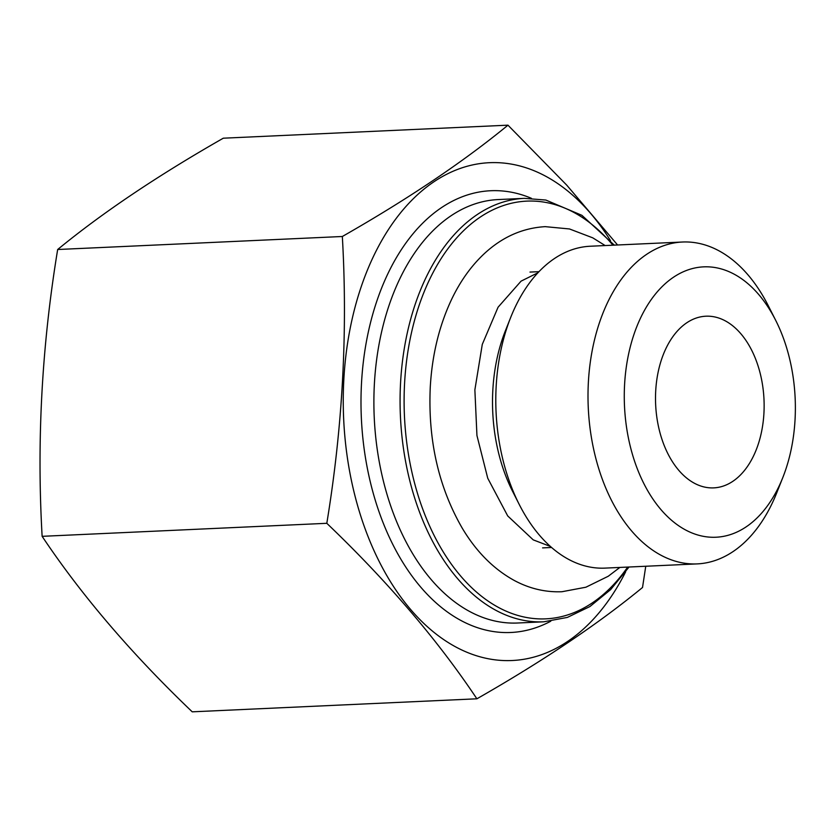 <?xml version="1.0" encoding="UTF-8"?>
<svg xmlns="http://www.w3.org/2000/svg" width="837" height="837" viewBox="0 0 837 837"><rect width="100%" height="100%" fill="white"/><g stroke="black" fill="none" stroke-linecap="round" stroke-linejoin="round"><path stroke-width="1.26" d="M519.254 504.491L512.61 491.382A138.053 87.132 -92.6 0 1 505.276 331.086L510.696 317.422A161.102 101.685 87.4 0 0 519.254 504.491A161.102 101.685 87.4 0 0 588.997 566.858A161.102 101.685 87.4 0 0 605.005 568.114L697.211 563.897A161.102 101.685 87.4 0 0 776.788 492.711L782.857 477.435A135.332 85.416 -92.6 0 1 702.557 536.172A135.332 85.416 -92.6 0 1 624.58 384.717A135.332 85.416 -92.6 0 1 717.089 267.913A135.332 85.416 -92.6 0 1 775.669 320.299A135.332 85.416 -92.6 0 1 782.857 477.435M775.669 320.299L768.24 305.641A161.102 101.685 87.4 0 0 698.497 243.285A161.102 101.685 87.4 0 0 682.49 242.019A161.102 101.685 87.4 0 0 588.003 394.938A161.102 101.685 87.4 0 0 681.203 562.631A161.102 101.685 87.4 0 0 697.211 563.897M714.432 316.878A85.929 54.238 -92.6 0 1 764.139 406.322A85.929 54.238 -92.6 0 1 713.752 487.877A85.929 54.238 -92.6 0 1 705.204 487.207A85.929 54.238 -92.6 0 1 655.507 397.774A85.929 54.238 -92.6 0 1 705.894 316.208A85.929 54.238 -92.6 0 1 714.432 316.878M645.756 566.251L642.523 587.49C597.953 624.109 542.742 661.22 476.891 698.801L192.228 711.827C131.535 653.802 81.503 595.306 42.132 536.329C36.661 441.193 41.84 345.587 57.669 249.51C102.24 212.891 157.44 175.78 223.291 138.199L507.965 125.173L566.733 185.134L617.58 244.99M610.487 240.617A249.175 157.283 87.4 0 0 514.148 164.638A249.175 157.283 -92.6 0 0 343.819 379.695A249.175 157.283 -92.6 0 0 487.396 658.573A249.175 157.283 87.4 0 0 625.637 571.859M476.891 698.801C437.5 639.803 387.468 581.307 326.807 523.303C342.626 427.194 347.805 331.588 342.333 236.494C408.205 198.892 463.416 161.782 507.965 125.173M342.333 236.494L57.669 249.51M326.807 523.303L42.132 536.329M682.49 242.019L590.284 246.235A161.102 101.685 87.4 0 0 510.696 317.422M531.432 198.327A221.114 139.559 87.4 0 0 512.642 192.458A221.114 139.559 -92.6 0 0 361.5 383.294A221.114 139.559 -92.6 0 0 488.902 630.753A221.114 139.559 87.4 0 0 550.777 621.2M543.747 621.807A211.949 133.774 87.4 0 1 522.686 620.154A211.949 133.774 -92.6 0 1 400.076 399.542A211.949 133.774 -92.6 0 1 524.38 198.359L498.193 199.562A211.949 133.774 -92.6 0 0 373.888 400.735A211.949 133.774 -92.6 0 0 496.498 621.347A211.949 133.774 87.4 0 0 517.559 623.01L543.747 621.807L567.36 617.413L589.907 606.553L610.675 589.572L629.037 567.015M627.666 567.078A209.083 131.974 -92.6 0 1 525.061 617.214A209.083 131.974 -92.6 0 1 404.585 383.21A209.083 131.974 -92.6 0 1 547.503 202.753A209.083 131.974 -92.6 0 1 612.946 245.199M538.965 271.669L529.978 272.077M551.583 547.482L542.585 547.89M614.306 245.136L581.903 215.329L545.86 200.053L524.38 198.359M550.432 546.456L533.221 539.865L507.714 515.937L487.751 478.262L476.944 435.522L474.872 389.864L482.279 344.405L498.067 307.221L521.074 281.138L537.909 272.789M605.141 245.555L592.763 237.844L569.495 228.961L545.243 226.649C522.654 227.988 502.399 236.934 484.487 253.485C471.388 265.695 460.486 280.866 451.781 299.008C439.258 325.394 432.08 354.867 430.249 387.447C427.927 440.314 438.619 487.28 462.338 528.325C476.399 551.813 493.757 569.223 514.42 580.543C529.601 588.652 545.442 592.387 561.941 591.728L585.89 587.218L608.248 576.254L619.861 567.434"/></g></svg>
